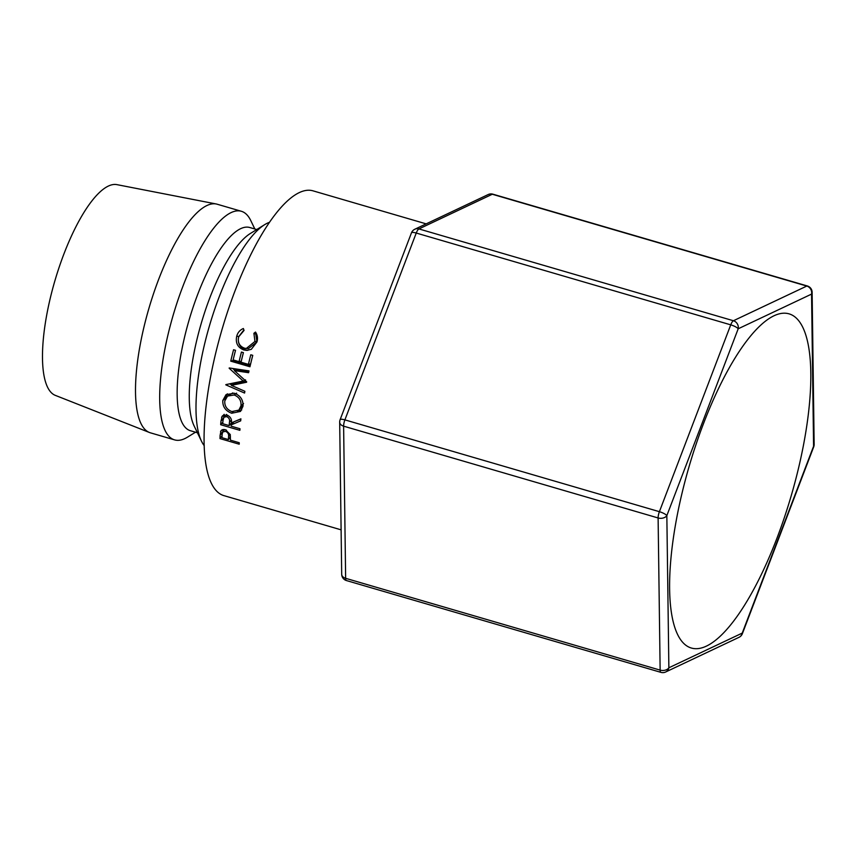 <?xml version="1.0" encoding="UTF-8"?>
<svg xmlns="http://www.w3.org/2000/svg" width="857" height="857" viewBox="0 0 857 857"><rect width="100%" height="100%" fill="white"/><g stroke="black" fill="none" stroke-linecap="round" stroke-linejoin="round"><path stroke-width="1.29" d="M703.468 423.701A174.078 53.08 106.3 0 0 691.428 648.053A174.078 53.08 106.3 0 0 776.956 538.185A174.078 53.08 106.3 0 0 788.997 313.833A174.078 53.08 106.3 0 0 703.468 423.701M341.107 529.84L223.977 495.646A158.77 48.421 -73.7 0 1 234.957 291.026A158.77 48.421 -73.7 0 1 312.955 190.822L426.165 223.87M204.234 445.683A119.08 36.315 -73.7 0 1 201.502 441.205A119.08 36.315 -73.7 0 1 219.135 297.015A119.08 36.315 -73.7 0 1 264.717 224.62A119.08 36.315 -73.7 0 1 269.43 222.327M201.502 441.205L194.153 426.004A105.85 32.277 -73.7 0 1 209.836 297.829A105.85 32.277 -73.7 0 1 250.351 233.49L264.717 224.62M197.421 432.764L190.415 430.717A105.85 32.277 -73.7 0 1 197.742 294.305A105.85 32.277 -73.7 0 1 249.741 227.501L256.736 229.547M195.514 432.207L187.533 437.124A119.08 36.315 -73.7 0 1 174.614 439.887A119.08 36.315 -73.7 0 1 182.852 286.42A119.08 36.315 -73.7 0 1 241.353 211.272A119.08 36.315 -73.7 0 1 250.758 220.549L254.829 228.99M174.614 439.887L150.425 432.828A119.08 36.315 -73.7 0 1 149.461 432.496A119.08 36.315 -73.7 0 1 158.663 279.361A119.08 36.315 -73.7 0 1 216.168 203.966A119.08 36.315 -73.7 0 1 217.153 204.212L241.353 211.272M149.461 432.496L55.362 395.388A109.814 33.487 -73.7 0 1 63.847 254.154A109.814 33.487 -73.7 0 1 116.884 184.63L216.168 203.966M243.377 328.52L244.052 330.438L238.685 336.822C237.475 342.318 239.36 346.089 244.341 348.146L246.28 348.488L254.968 341.44L253.897 333.309L255.515 332.066C257.518 335.033 258 338.344 256.939 341.997L251.262 349.356L246.698 350.395L243.731 349.924C237.646 347.46 235.321 342.864 236.746 336.126C237.785 332.473 240.003 329.934 243.377 328.52M222.777 400.53L226.034 394.638L234.443 393.245C240.496 395.623 243.334 399.962 242.981 406.272L240.496 411.424L231.701 413.235C225.552 410.964 222.574 406.732 222.777 400.53L225.316 398.334L227.319 393.813M231.219 424.868A158.77 48.421 -73.7 0 0 231.122 426.165L239.981 428.746A158.77 48.421 -73.7 0 0 239.864 430.321L220.667 424.718A158.77 48.421 -73.7 0 1 220.935 421.194L222.37 415.881L226.805 414.97C230.458 416.577 231.979 419.223 231.39 422.897L240.903 418.837A158.77 48.421 -73.7 0 0 240.688 420.862L231.219 424.868L233.865 421.794M246.591 382.233A158.77 48.421 -73.7 0 1 246.677 381.836L234.368 370.588L248.605 372.699A158.77 48.421 -73.7 0 1 249.001 370.888L229.215 367.953A158.77 48.421 -73.7 0 0 229.151 368.21L243.184 381.044L225.873 384.611A158.77 48.421 -73.7 0 0 225.83 384.857L244.566 393.052A158.77 48.421 -73.7 0 1 244.877 391.285L231.369 385.361L246.591 382.233M230.747 361.151A158.77 48.421 -73.7 0 1 233.565 349.752L235.525 350.32A158.77 48.421 -73.7 0 0 233.147 359.919L239.06 361.643A158.77 48.421 -73.7 0 1 241.438 352.056L243.409 352.623A158.77 48.421 -73.7 0 0 241.031 362.222L248.412 364.375A158.77 48.421 -73.7 0 1 250.79 354.777L252.761 355.355A158.77 48.421 -73.7 0 0 249.955 366.753L230.747 361.151L232.986 360.593A152.16 46.396 -73.7 0 1 235.504 350.32M221.706 430.118L220.538 431.639C221.342 429.732 223.024 429.121 225.573 429.786L230.265 434.617L230.415 438.966A158.77 48.421 -73.7 0 0 230.383 440.144L239.242 442.737A158.77 48.421 -73.7 0 0 239.21 444.205L220.003 438.602A158.77 48.421 -73.7 0 1 220.099 435.377L221.042 430.739M222.766 431.917A152.16 46.396 -73.7 0 1 222.766 431.724L222.916 429.593M220.003 438.602L222.07 435.677M225.498 431.328L222.713 431.992L222.113 434.67A158.77 48.421 -73.7 0 0 222.006 437.702L228.412 439.577L228.551 436.684C228.958 434.199 227.941 432.41 225.498 431.328L226.452 430.096M228.551 436.684L230.222 434.424M228.412 439.577L230.437 436.759M239.06 361.643L241.267 361.161A152.16 46.396 -73.7 0 1 243.388 352.623M248.412 364.375L250.63 363.893A152.16 46.396 -73.7 0 1 252.74 355.344M250.223 365.628L232.986 360.593M246.345 381.526L233.8 383.861L231.369 385.361M248.851 371.584L236.671 369.71L234.368 370.588M245.552 379.855L243.184 381.044M234.861 370.395L232.686 368.467M226.387 384.504L225.83 384.857M232.043 384.943L229.526 383.861M220.935 421.194L223.581 418.13L224.191 414.327L221.567 417.209M240.881 419.03L235.696 421.076M231.936 424.033L230.747 423.69M220.667 424.718L222.884 422.04M226.634 416.609L223.934 417.23L223.024 420.391A158.77 48.421 -73.7 0 0 222.745 423.722L229.151 425.586L229.44 422.351C230.019 419.662 229.076 417.745 226.634 416.609L227.812 415.345M229.151 425.586L231.797 422.447M241.685 409.989L237.496 411.103M231.701 413.235L233.093 411.842M225.241 399.191L225.316 398.334M236.639 393.138L234.154 394.981L227.544 396.084L224.759 401.022C224.513 406.143 226.891 409.657 231.883 411.574L238.878 410.107L243.067 405.393M232.836 392.892L227.544 396.084M243.549 403.572L241.01 405.768C241.395 400.562 239.114 396.973 234.154 394.981M238.878 410.107L241.01 405.768M246.28 348.488L248.412 348.606L256.929 341.922L255.772 334.091L256.425 333.609M254.968 341.44L256.929 341.922M253.897 333.309L255.772 334.091M247.759 350.363L245.82 349.956C239.724 347.524 237.357 343.079 238.707 336.608L243.881 329.966M243.731 349.924L245.82 349.956M236.746 336.126L238.707 336.608M341.697 574.308A6.62 4.467 -0.8 0 0 345.639 578.314L660.136 670.12A6.62 4.467 -0.8 0 0 668.867 667.785L742.237 633.098A6.62 6.085 64.7 0 1 739.013 637.319L665.643 672.006A6.62 6.085 -115.3 0 0 668.867 667.785L666.842 515.625A6.62 4.467 -0.8 0 1 658.112 517.96L343.614 426.165L345.639 578.314A6.62 2.014 106.3 0 0 346.024 580.21A6.62 2.014 106.3 0 0 346.464 580.564A6.62 6.62 0 0 1 341.697 574.308L339.683 422.147A6.62 4.467 -0.8 0 0 343.614 426.165A6.62 2.014 106.3 0 1 344.9 419.876L659.397 511.683L730.742 324.846L416.245 233.04L344.9 419.876A6.62 1.618 20.9 0 0 340.111 419.694A6.62 6.62 0 0 0 339.683 422.147M739.013 637.319A6.62 6.62 0 0 0 742.366 633.698A6.62 1.618 20.9 0 0 742.237 633.098L813.582 446.261L811.558 294.101A6.62 4.467 -0.8 0 0 812.125 292.248A6.62 6.62 0 0 0 807.369 285.981L492.871 194.175A6.62 6.62 0 0 0 488.19 194.55L488.19 194.55A6.62 6.085 64.7 0 1 492.293 194.25L418.923 228.937A6.62 6.085 -115.3 0 0 414.809 229.237L414.809 229.237A6.62 6.62 0 0 0 411.456 232.858A6.62 1.618 20.9 0 1 416.245 233.04A6.62 2.014 106.3 0 1 418.923 228.937L733.421 320.743A6.62 6.085 64.7 0 1 738.188 328.788L666.842 515.625A6.62 1.618 20.9 0 0 659.397 511.683A6.62 2.014 106.3 0 0 658.112 517.96L660.136 670.12A6.62 2.014 106.3 0 0 660.522 672.017A6.62 2.014 106.3 0 0 660.961 672.37L346.464 580.564M813.711 446.851A6.62 1.618 20.9 0 0 813.582 446.261A6.62 4.467 -0.8 0 0 814.15 444.408A6.62 6.62 0 0 1 813.711 446.851L742.366 633.698M807.369 285.981A6.62 2.014 106.3 0 0 806.801 286.056L733.421 320.743A6.62 2.014 106.3 0 0 730.742 324.846A6.62 1.618 20.9 0 1 738.188 328.788L811.558 294.101A6.62 6.085 -115.3 0 0 806.801 286.056L492.293 194.25A6.62 2.014 106.3 0 1 492.871 194.175M220.099 435.377L222.766 431.724M229.44 422.351L231.347 420.176M222.713 431.992L224.566 429.571M223.934 417.23L226.516 414.413M660.961 672.37A6.62 6.62 0 0 0 665.643 672.006M411.456 232.858L340.111 419.694M488.19 194.55L414.809 229.237M812.125 292.248L814.15 444.408"/></g></svg>
